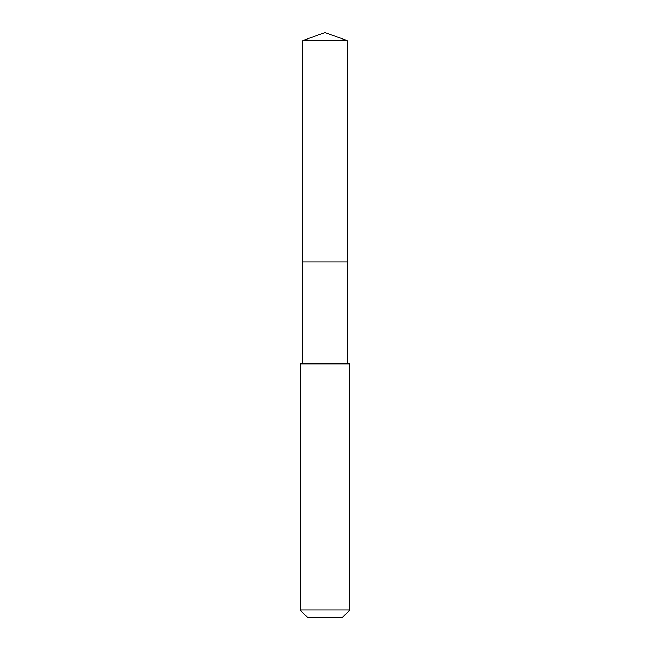 <?xml version="1.0" encoding="UTF-8"?>
<svg xmlns="http://www.w3.org/2000/svg" width="650" height="650" viewBox="0 0 650 650"><rect width="100%" height="100%" fill="white"/><g stroke="black" fill="none" stroke-linecap="round" stroke-linejoin="round"><path stroke-width="0.97" d="M347.132 363.846L347.132 40.552L302.868 40.552L302.868 261.885L347.132 261.885L302.868 261.885L302.868 40.552L325 32.5L302.868 40.552M325 363.846L300.129 363.846L300.129 610.041L349.871 610.041L349.871 363.846L325 363.846M300.129 610.041L307.596 617.5L342.404 617.5L349.871 610.041M325 32.5L347.132 40.552M302.868 363.846L302.868 261.885"/></g></svg>
